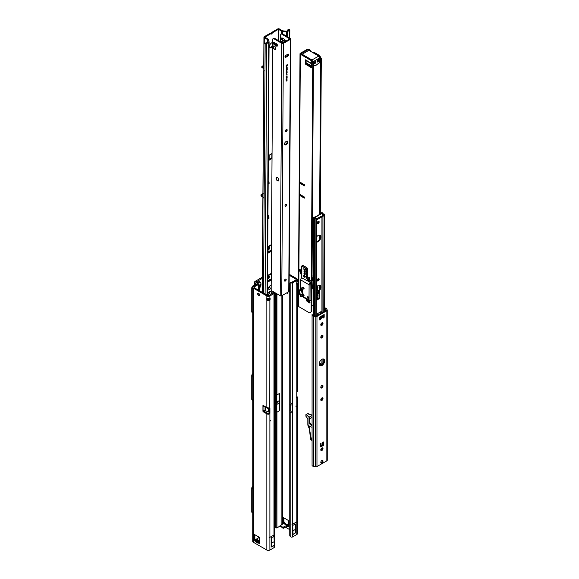 <?xml version="1.0" encoding="UTF-8"?>
<svg xmlns="http://www.w3.org/2000/svg" width="579" height="579" viewBox="0 0 579 579"><rect width="100%" height="100%" fill="white"/><g stroke="black" fill="none" stroke-linecap="round" stroke-linejoin="round"><path stroke-width="0.87" d="M295.949 406.386L295.949 405.995L295.949 406.386M296.795 281.199C297.606 280.981 297.606 281.481 296.795 282.697A1.433 0.832 120 0 0 296.484 283.724A1.433 0.832 120 0 0 296.781 284.383A1.433 0.832 120 0 0 296.795 284.39L297.425 283.833L296.911 282.559M277.739 402.912L277.739 402.521L277.739 402.912M286.518 524.668L287.459 524.726L287.72 525.363M285.404 524.596L285.556 524.603A1.245 0.999 -163.4 0 0 284.492 523.988L285.975 524.849L287.459 524.726M296.795 521.809L291.982 524.588L296.795 521.809L296.795 397.918L297.317 397.795A2.157 1.245 0 0 0 297.425 397.397L297.425 533.635A2.157 1.245 180 0 1 296.795 534.511L292.713 536.871A1.433 0.832 180 0 1 290.976 537.001L290.832 536.943A1.433 0.934 -127.5 0 1 289.753 535.3L289.753 283.558A1.433 0.934 -127.5 0 1 290.028 282.914A1.433 0.934 -127.5 0 1 290.832 282.856L295.949 279.925A0.955 0.55 0 0 0 296.231 279.534A0.955 0.55 0 0 0 295.949 279.143L289.189 275.242M289.753 402.781L290.832 403.252L290.832 282.856L291.577 282.306A1.433 0.934 52.5 0 0 290.745 282.364L290.028 282.914M296.18 397.57L297.317 397.795L296.795 397.918A0.717 0.413 -60 0 1 296.759 397.715L296.759 392.634A0.717 0.413 -60 0 1 296.795 392.381L296.795 284.39M296.795 282.697L296.795 280.417L292.713 282.776A1.433 0.832 0 0 1 290.976 282.907M279.599 410.663L279.599 393.402L279.599 410.663L276.943 412.197L276.943 527.874L275.669 527.838L275.568 527.223L275.568 293.025M276.943 412.197L276.791 413.855M276.943 527.874L280.106 526.05M279.599 393.402L276.943 394.929L276.805 391.86M286.75 292.865L287.213 293.437L286.634 292.923M285.49 527.201L289.753 529.662M287.524 526.224L288.537 526.81L288.537 521.143A0.717 0.413 -120 0 0 288.031 520.26L283.63 517.72A0.717 0.413 -120 0 0 283.117 518.017L283.117 523.684M280.243 526.318L283.63 528.28L287.35 526.123L287.35 525.146L288.371 525.732M296.759 396.492L296.795 396.521A2.157 1.245 0 0 1 297.425 397.397M289.196 274.272L296.795 278.658A2.157 1.245 0 0 1 297.425 279.534A2.157 1.245 0 0 1 296.795 280.417M283.963 517.916L283.963 522.265L283.117 522.417L283.963 521.737L285.295 523.474L284.615 523.568A1.245 0.999 16.6 0 1 285.679 524.183L285.975 524.61M288.27 525.153L285.975 524.849M283.963 522.265L283.898 523.235L284.984 523.778M283.963 523.134L280.243 525.732L282.95 527.303L287.278 525.189L287.17 526.231M276.791 293.734L276.849 527.961M276.791 393.604L276.805 415.852M276.791 527.86L276.509 293.575M276.827 527.939L275.669 527.838M288.465 525.667L287.546 526.043M288.537 525.146L287.452 525.146M283.58 523.416L283.174 522.613M287.213 293.343L286.706 292.887M279.259 403.006L276.791 404.431M279.259 400.661L276.791 402.087M297.425 283.833L297.425 391.143A2.157 1.245 180 0 1 297.317 391.534L296.795 392.381M295.507 529.358L295.507 532.861A1.433 0.832 60 0 1 295.478 532.912L292.713 534.678L292.713 525.471L292.952 530.834L295.507 529.358L295.276 523.995L292.713 525.471M291.982 524.588L297.324 521.498M292.952 530.834L292.952 534.337A1.433 0.832 60 0 1 292.916 534.395L292.713 534.678M292.952 534.337L295.507 532.861M270.726 420.557L270.726 420.947L270.726 420.557M269.336 298.236A1.433 0.832 120 0 1 269.351 298.417A1.433 0.832 120 0 1 269.04 299.437L269.886 299.929C268.627 300.892 267.607 300.805 266.839 299.669A1.433 0.832 60 0 1 266.839 298.496L269.886 298.236A1.433 0.832 -60 0 1 269.894 298.243A1.433 0.832 -60 0 1 270.198 298.902A1.433 0.832 -60 0 1 269.886 299.929L269.785 407.862M258.77 540.902L257.46 542.979A1.245 0.999 -136.6 0 1 257.271 541.857L257.575 541.539A1.245 0.999 43.4 0 0 257.756 542.661L258.408 543.03L259.421 541.271L258.77 540.902A1.245 0.999 16.6 0 0 257.713 541.3L257.966 540.46L257.597 540.743L257.416 539.621L258.9 540.482L258.77 540.902M257.46 542.979L255.969 542.118L257.033 541.712L256.975 542.183L257.836 540.88A1.245 0.999 16.6 0 1 258.9 540.482M258.495 293.198A1.317 0.76 -120 0 0 258.495 293.285A1.317 0.76 -120 0 0 259.501 294.943M259.508 294.849A1.317 0.76 -120 0 0 258.929 293.524A1.317 0.76 -120 0 0 257.916 293.177A1.317 0.76 -120 0 0 257.648 293.777A1.317 0.76 -120 0 0 258.22 295.102A1.317 0.76 -120 0 0 259.233 295.456A1.317 0.76 -120 0 0 259.508 294.849M274.359 534.757L269.018 537.848M273.968 547.691A1.433 0.832 0 0 0 274.388 547.104L274.388 293.01A1.433 0.832 180 0 1 273.968 293.596L269.886 295.956A2.157 1.245 180 0 1 266.839 295.956L253.363 288.176L253.363 542.27L266.839 550.05A2.157 1.245 0 0 0 269.886 550.05L273.968 547.691L273.968 545.505L271.406 546.981L271.406 537.775L273.968 536.299L274.2 541.654L271.645 543.138L271.406 537.775M272.333 293.567L272.333 293.481A1.433 0.709 66.5 0 1 272.622 292.822A1.433 0.709 66.5 0 1 273.143 292.931L269.04 295.464A0.955 0.55 180 0 1 267.686 295.464L254.21 287.691A0.955 0.55 0 0 1 253.928 287.3A0.955 0.55 0 0 1 254.21 286.909L254.21 287.691M269.886 537.348L269.886 413.457L269.04 414.115L268.663 413.464L269.04 412.972L269.886 413.457A0.717 0.413 120 0 0 269.923 413.203L269.923 408.123A0.717 0.413 120 0 0 269.886 407.92L269.04 407.862A2.157 1.245 0 0 1 266.839 407.558L263.38 405.568A0.717 0.413 -120 0 0 262.938 406.183L263.959 406.031A0.717 0.586 180 0 0 264.024 406.038L264.198 406.038M259.226 285.215L259.226 290.586L259.03 284.788A1.433 1.158 -17 0 0 258.516 284.455L254.21 286.909M263.749 410.663A0.717 0.413 -120 0 0 264.227 411.336L267.686 413.326A0.955 0.55 180 0 0 268.663 413.464M267.563 298.323A1.433 0.832 -120 0 0 267.686 299.177L266.839 299.669L266.839 407.558M254.854 534.728L254.854 538.738L254.007 539.035L254.427 539.317L254.854 538.738M265.464 410.677L265.464 406.769L268.236 408.76L268.236 411.886L265.464 410.677L264.024 410.634A0.717 0.586 180 0 0 263.959 410.641L262.938 410.692A0.717 0.413 -120 0 0 263.38 411.821L266.839 413.819A2.157 1.245 180 0 0 269.04 414.115M254.427 539.317L256.106 539.281L255.021 541.076L254.007 540.489L254.007 534.822L254.514 534.533A0.717 0.413 -120 0 0 254.007 534.822M258.408 543.03L259.421 543.623L259.421 537.949A0.717 0.413 -120 0 0 258.914 537.073L254.514 534.533M255.969 542.118L255.672 541.452L256.685 539.693L257.033 541.712L257.597 540.743L256.866 540.815M256.106 539.281L259.276 537.45M259.052 284.73A1.433 1.158 163 0 0 258.306 283.775A1.433 0.832 0 0 0 257.539 284.007L253.363 286.417A2.157 1.245 0 0 0 252.733 287.3A2.157 1.245 0 0 0 253.363 288.176M258.516 290.173L258.306 283.775M256.678 282.957L259.233 281.481L259.841 282.031A1.679 0.97 60 0 1 261.02 284.217L259.226 285.259L259.03 284.788L259.03 290.47M259.218 285.281L259.03 284.788M253.363 542.27A2.157 1.245 180 0 1 252.733 541.394L252.733 287.3M255.245 539.317L254.926 538.919M256.736 541.054L255.672 541.452L254.007 540.489M263.959 410.641L263.959 406.726L262.938 406.183L262.938 410.692M265.464 406.769L264.024 406.726A0.717 0.586 180 0 1 263.959 406.726L263.959 406.031M269.04 299.437L267.686 299.177M274.099 292.511L273.158 292.945L274.099 292.511A1.433 0.709 -113.5 0 0 273.577 292.409L272.622 292.822M274.193 292.598A1.433 0.832 180 0 1 274.388 293.01M269.04 412.972A0.717 0.413 120 0 0 269.076 412.718L269.076 407.855M274.2 541.654L274.2 545.157A1.433 0.832 60 0 1 274.171 545.215L273.968 545.505M271.406 546.981L274.171 545.215M271.645 543.138L271.645 546.641A1.433 0.832 60 0 1 271.609 546.692M274.2 545.157L271.645 546.641M267.715 287.995A1.317 0.76 120 0 0 267.918 288.233A1.317 0.76 120 0 0 268.576 288.168A1.317 0.76 120 0 0 269.51 286.554A1.317 0.76 120 0 0 269.488 286.337M271.001 285.722A2.511 1.455 -60 0 1 271.189 286.294M271.182 286.866A2.511 1.455 -60 0 1 269.423 289.63A2.511 1.455 -60 0 1 267.65 288.61A2.511 1.455 -60 0 1 267.824 287.618M269.336 286.533A1.317 0.76 -60 0 1 268.794 287.756A1.317 0.76 -60 0 1 267.845 288.176M267.759 295.507A2.511 1.455 -60 0 1 267.65 294.863A2.511 1.455 -60 0 1 269.423 291.78A2.511 1.455 -60 0 1 271.059 292.077A2.511 1.455 -60 0 1 270.719 294.494M267.52 42.31L267.534 39.69L268.128 41.92L266.058 43.15L265.327 42.976A0.955 0.622 52.5 0 0 264.741 42.991L264.162 43.439A0.955 0.622 52.5 0 0 263.981 43.859L262.359 292.395A2.511 1.455 -60 0 1 262.229 291.736A2.511 1.455 -60 0 1 262.367 290.868M262.367 278.369L256.222 281.915A0.955 0.55 0 0 0 255.94 282.306A0.955 0.55 0 0 0 256.222 282.697L257.004 283.145A1.918 1.107 180 0 1 257.561 283.927A1.918 1.107 180 0 1 257.561 283.992L257.561 283.927M267.715 294.255A1.317 0.76 120 0 0 267.918 294.487A1.317 0.76 120 0 0 268.576 294.422A1.317 0.76 120 0 0 269.51 292.808A1.317 0.76 120 0 0 269.235 292.207A1.317 0.76 120 0 0 268.931 292.149M269.148 292.163A1.317 0.76 -60 0 1 269.344 292.713A1.317 0.76 -60 0 1 268.822 293.973A1.317 0.76 -60 0 1 267.845 294.429M262.374 277.189L255.209 281.329A2.396 1.382 0 0 0 254.507 282.306A2.396 1.382 0 0 0 255.209 283.283L255.983 284.123L253.103 285.787A1.918 1.107 -60 0 0 251.749 288.132L251.749 311.589A1.918 1.107 -60 0 0 252.147 312.465L252.733 312.805M274.388 300.146A1.918 1.107 0 0 0 275.568 300.262M261.02 284.217L260.753 286.829L259.226 287.763M275.568 472.956L274.388 472.609M275.568 473.832A1.918 1.107 180 0 1 274.388 473.716M274.388 500.299A1.918 1.107 0 0 0 275.568 500.415M252.733 512.951L252.147 512.61A1.918 1.107 -60 0 1 251.749 511.735L251.749 488.278A1.918 1.107 -60 0 1 252.733 486.208M275.568 360.377L274.388 360.029M252.733 400.364L252.147 400.031A1.918 1.107 -60 0 1 251.749 399.148L251.749 375.699A1.918 1.107 -60 0 1 252.733 373.621M275.568 361.245A1.918 1.107 180 0 1 274.388 361.13M274.388 387.713A1.918 1.107 0 0 0 275.568 387.829M269.155 159.384L271.862 157.749L271.891 153.551M267.534 39.69A0.717 0.42 0.4 0 0 267.332 39.459L264.285 37.671A1.194 0.695 -179.6 0 1 263.937 37.179A1.194 0.695 -179.6 0 1 264.285 36.687L269.64 33.604A1.918 1.1 -59.6 0 1 270.588 33.502L271.385 33.046A1.918 1.1 -59.6 0 1 272.347 32.04L277.696 28.95A1.194 0.695 -179.6 0 1 279.389 28.957L282.429 30.745A0.717 0.42 0.4 0 0 282.827 30.861L286.786 31.186L288.783 30.028L288.494 29.601A0.955 0.47 -113.5 0 0 288.103 29.5A0.955 0.47 -113.5 0 0 287.908 29.934L287.908 30.535M269.8 47.565A2.946 1.686 120.4 0 0 272.76 44.901M267.932 218.884L268.996 218.269A1.194 0.688 -120 0 0 268.88 217.718L268.258 215.591M272.774 42.636A2.946 1.686 120.4 0 0 270.632 43.729A2.946 1.686 120.4 0 0 269.51 46.494A2.946 1.686 120.4 0 0 270.103 47.833A2.946 1.686 120.4 0 0 272.752 46.588M264.162 43.439A0.955 0.622 52.5 0 1 264.748 43.418L265.168 43.606A1.194 0.695 0.4 0 0 266.738 43.548L268.736 42.39A1.194 0.695 0.4 0 0 269.09 41.905A1.194 0.695 0.4 0 0 269.076 41.789L268.482 39.604A1.679 0.977 0.4 0 0 268.012 39.068L264.892 37.186L270.313 34.002A1.918 1.1 -59.6 0 1 271.269 33.9L272.065 33.444A1.918 1.1 -59.6 0 1 273.02 32.438L278.369 29.348L281.756 31.136A1.679 0.977 0.4 0 0 282.675 31.411L286.431 31.773A1.194 0.695 0.4 0 0 287.459 31.584L289.464 30.426A1.194 0.695 0.4 0 0 289.811 29.934A1.194 0.695 0.4 0 0 289.572 29.515L289.254 29.268A0.955 0.47 -113.5 0 0 288.87 29.167L288.103 29.5M272.058 153.457L269.184 155.194L269.17 160.144L272.021 158.523M268.996 218.269L268.779 215.388L268.135 215.764L267.947 216.843M271.189 285.657A1.918 1.1 -59.6 0 1 270.415 285.664L269.626 286.12A1.918 1.1 -59.6 0 1 268.663 287.133L267.484 287.814M262.996 194.544L262.142 194.537L262.989 195.311M261.057 195.977L260.984 195.094L261.057 195.977L262.866 196.911L263.242 198.004L262.909 197.374L263.452 197.678M260.984 195.094L260.977 195.868M262.309 290.173A1.194 0.695 0.4 0 0 262.287 290.311A1.194 0.695 0.4 0 0 262.294 290.412L262.649 289.102M261.064 195.195L262.989 196.31M260.977 195.593L261.049 194.718L262.917 193.647M263.821 68.539L261.817 67.548L261.889 66.404L263.756 65.326M261.817 66.773L261.896 67.656M263.734 67.721L261.903 66.874M263.829 71.412L264.067 70.66L263.829 71.412M263.264 193.35L263.025 194.168M269.076 42.014L267.426 294.928A1.194 0.695 -179.6 0 1 267.44 295.037A1.194 0.695 -179.6 0 1 267.36 295.283M263.517 65.992L262.837 66.107L263.517 65.992L262.837 66.107L263.431 67.642C262.215 66.621 262.251 66.057 263.532 65.948L263.257 65.992M267.541 279.129A1.918 1.1 120.4 0 0 269.401 276.61A1.918 1.1 120.4 0 0 269.018 275.742A1.918 1.1 120.4 0 0 267.563 276.234M267.541 278.832A1.918 1.1 120.4 0 0 269.061 276.415A1.918 1.1 120.4 0 0 268.83 275.669M267.549 278.05A1.448 0.832 120.4 0 0 268.395 276.407A1.448 0.832 120.4 0 0 268.251 275.879M267.925 275.922A1.448 0.832 -59.6 0 1 268.439 275.944A1.448 0.832 -59.6 0 1 268.736 276.603A1.448 0.832 -59.6 0 1 267.549 278.448M267.73 250.309A1.918 1.1 120.4 0 0 269.59 247.79A1.918 1.1 120.4 0 0 269.206 246.922A1.918 1.1 120.4 0 0 267.751 247.414M267.73 250.012A1.918 1.1 120.4 0 0 269.249 247.595A1.918 1.1 120.4 0 0 269.018 246.849M267.737 249.332A1.448 0.832 120.4 0 0 268.584 247.682L268.584 247.486A1.448 0.832 120.4 0 0 268.439 246.965M268.352 246.958A1.448 0.832 -59.6 0 1 268.634 247.03A1.448 0.832 -59.6 0 1 268.924 247.689L268.924 247.884A1.448 0.832 -59.6 0 1 267.73 249.73M268.294 216.365L267.78 215.851M268.178 180.952L268.808 181.43L268.178 181.734M268.808 181.43L269.148 182.993A1.194 0.688 60 0 1 268.902 183.637L268.164 184.064M284.984 281.119A2.034 1.165 120.4 0 0 286.069 279.266M285.91 279.035A1.194 0.688 -59.6 0 1 286.113 279.541A1.194 0.688 -59.6 0 1 285.259 281.01A1.194 0.688 -59.6 0 1 285.244 281.018A1.194 0.688 -59.6 0 1 284.702 281.097M285.476 206.348A2.034 1.165 120.4 0 0 286.554 204.496M286.395 204.264A1.194 0.688 -59.6 0 1 286.598 204.771A1.194 0.688 -59.6 0 1 285.744 206.24A1.194 0.688 -59.6 0 1 285.737 206.247A1.194 0.688 -59.6 0 1 285.194 206.327M285.961 131.578A2.034 1.165 120.4 0 0 287.046 129.725M286.887 129.493A1.194 0.688 -59.6 0 1 287.09 130A1.194 0.688 -59.6 0 1 286.236 131.469A1.194 0.688 -59.6 0 1 286.221 131.476A1.194 0.688 -59.6 0 1 285.679 131.549M285.346 281.061A1.194 0.688 120.4 0 0 286.127 280.012A1.194 0.688 120.4 0 0 285.954 279.056A1.194 0.688 120.4 0 0 285.353 279.114A1.194 0.688 120.4 0 0 284.571 280.164A1.194 0.688 120.4 0 0 284.745 281.119A1.194 0.688 120.4 0 0 285.346 281.061M285.831 206.29A1.194 0.688 120.4 0 0 286.619 205.241A1.194 0.688 120.4 0 0 286.446 204.286A1.194 0.688 120.4 0 0 285.845 204.344A1.194 0.688 120.4 0 0 285.056 205.393A1.194 0.688 120.4 0 0 285.23 206.348A1.194 0.688 120.4 0 0 285.831 206.29M286.316 131.52A1.194 0.688 120.4 0 0 287.104 130.47A1.194 0.688 120.4 0 0 286.931 129.515A1.194 0.688 120.4 0 0 286.33 129.573A1.194 0.688 120.4 0 0 285.548 130.622A1.194 0.688 120.4 0 0 285.722 131.578A1.194 0.688 120.4 0 0 286.316 131.52M277.486 180.814A1.961 1.136 -120 0 0 278.477 180.916A1.961 1.136 -120 0 0 278.781 179.352A1.961 1.136 -120 0 0 277.5 177.623A1.961 1.136 -120 0 0 276.509 177.521A1.961 1.136 -120 0 0 276.212 179.085A1.961 1.136 -120 0 0 277.486 180.814M274.432 49.316A1.961 1.136 -120 0 0 275.423 49.425A1.961 1.136 -120 0 0 275.727 47.854A1.961 1.136 -120 0 0 274.453 46.125A1.961 1.136 -120 0 0 273.462 46.023A1.961 1.136 -120 0 0 273.158 47.587A1.961 1.136 -120 0 0 274.432 49.316M273.1 38.605L273.773 38.214A1.433 0.832 60 0 1 274.497 38.286L273.824 38.677A1.433 0.832 -120 0 0 273.1 38.605A1.433 0.832 -120 0 0 272.803 39.256L271.167 289.268A1.433 0.832 -120 0 0 272.173 291.034L280.2 295.739A1.1 0.637 0.4 0 0 281.756 295.746L283.406 43.389A1.1 0.637 -179.6 0 1 281.843 43.382L273.824 38.677M274.2 42.506A1.39 0.803 -120 0 0 275.141 44.489L277.167 45.676A1.39 0.803 -120 0 0 277.442 45.792M274.475 42.622A1.39 0.803 -120 0 0 273.773 42.549A1.39 0.803 -120 0 0 273.563 43.657A1.39 0.803 -120 0 0 274.46 44.88L276.494 46.067A1.39 0.803 -120 0 0 277.196 46.139A1.39 0.803 -120 0 0 277.406 45.032A1.39 0.803 -120 0 0 276.509 43.809L274.475 42.622M281.712 34.125A1.433 0.832 -120 0 0 280.981 34.052L281.662 33.662A1.433 0.832 60 0 1 282.386 33.734L281.712 34.125L289.775 38.887L282.726 42.991L274.497 38.286M280.641 41.891L280.685 34.697A1.433 0.832 -120 0 1 280.981 34.052M284.398 39.256A1.39 0.803 60 0 1 285.295 40.479A1.39 0.803 60 0 1 285.085 41.587A1.39 0.803 60 0 1 284.383 41.514L282.349 40.327A1.39 0.803 60 0 1 281.452 39.104A1.39 0.803 60 0 1 281.662 37.99A1.39 0.803 60 0 1 282.364 38.069L284.398 39.256M285.331 41.239A1.39 0.803 60 0 1 285.056 41.123L283.03 39.937A1.39 0.803 60 0 1 282.089 37.953M282.386 33.734L290.412 38.438A1.1 0.637 -179.6 0 1 290.73 38.894A1.1 0.637 -179.6 0 1 290.412 39.343L283.406 43.389M286.591 141.254L285.917 141.645A1.918 1.1 120.4 0 0 284.658 143.324A1.918 1.1 120.4 0 0 284.94 144.859A1.918 1.1 120.4 0 0 285.896 144.764L286.569 144.374A1.918 1.1 120.4 0 0 287.828 142.687A1.918 1.1 120.4 0 0 287.553 141.16A1.918 1.1 120.4 0 0 286.591 141.254M287.835 54.216L285.802 55.389A1.194 0.688 120.4 0 0 285.02 56.438A1.194 0.688 120.4 0 0 285.194 57.393A1.194 0.688 120.4 0 0 285.794 57.335L287.821 56.163A1.194 0.688 120.4 0 0 288.61 55.114A1.194 0.688 120.4 0 0 288.436 54.158A1.194 0.688 120.4 0 0 287.835 54.216M286.518 67.468L286.634 66.99L286.518 67.468M286.221 68.865L287.191 68.583L286.214 69.762L286.221 68.865M286.192 72.976L287.17 72.259L286.902 73.272L286.192 73.772L286.634 72.722L286.192 72.976M287.097 72.295L286.591 73.236M286.974 74.293L286.902 75.024L287.01 74.51L286.171 75.111L287.046 74.336M286.923 74.452L286.171 75.111M286.156 77.217L287.141 76.674L286.67 77.311L286.084 77.181M286.344 76.812L286.605 77.21M286.815 76.515L286.605 77.275M286.142 79.366L287.126 78.824L286.656 79.461L286.077 79.33M286.808 78.664L286.591 79.424M286.938 80.315L286.866 81.046L286.974 80.524L286.127 81.125L287.003 80.351M286.931 80.503L286.127 81.125M290.412 39.343L288.762 291.7L281.756 295.746M286.663 65.615L287.213 65.449L286.229 65.593L287.22 64.595L286.663 65.615L286.287 65.47L286.663 65.072M287.148 65.333L286.229 65.593M286.945 79.453L286.866 80.184L286.981 79.663L286.135 80.271L287.01 79.497M286.938 79.641L286.135 80.271M286.149 78.078L287.133 77.528L286.663 78.172L286.084 78.042M286.337 77.673L286.598 78.071M286.815 77.376L286.598 78.136M287.141 75.972L286.171 76.45M286.2 71.861L287.177 71.137L286.446 72.259L287.17 71.999L286.2 72.563L286.931 71.441L286.2 71.861M286.214 70.312L287.184 69.234L287.184 70.11L286.214 70.312M286.229 67.975L287.198 67.258L286.916 68.25L286.627 67.743L286.229 67.975M287.133 67.294L286.916 68.25L286.627 68.018M286.221 66.686L286.96 65.84L286.931 66.657L286.967 65.992L286.511 66.925L286.156 66.65M286.504 66.064L286.504 66.773M286.96 65.84L286.866 66.614M284.665 144.547A1.918 1.1 120.4 0 0 285.215 144.366L285.896 143.976A1.918 1.1 120.4 0 0 287.148 141.073M284.962 57.01A1.194 0.688 120.4 0 0 285.114 56.937L287.148 55.765A1.194 0.688 120.4 0 0 287.987 54.144M286.583 65.738L286.164 65.55M287.148 64.71L286.598 65.029M287.046 80.539L286.793 81.002M287.054 79.678L286.8 80.141M287.083 74.517L286.837 74.988M286.525 73.2L286.192 73.649M286.192 72.896L286.634 72.722M287.054 72.484L286.894 73.113M287.104 71.268L286.446 72.259M287.104 71.962L286.2 72.484M286.2 71.782L286.931 71.441M287.119 69.277L287.184 70.11M286.214 70.233L287.068 69.813M287.126 68.72L286.214 69.654M287.075 68.735L286.627 69.183M286.229 67.895L286.627 67.743M287.09 67.482L286.909 68.098M286.562 67.026L286.627 67.403M286.808 66.042L286.743 66.599M288.762 291.7A1.1 0.637 0.4 0 0 289.087 291.251L290.73 38.894M280.728 41.941L281.401 41.55A1.867 1.078 60 0 1 282.342 41.652A1.867 1.078 60 0 1 283.29 42.665M319.615 319.42A0.717 0.413 120 0 0 319.854 319.08A2.396 1.382 -60 0 1 321.222 317.487A2.396 1.382 -60 0 1 322.416 317.364A2.396 1.382 -60 0 1 322.59 317.495M324.182 314.484L319.615 317.126L319.615 319.651A0.717 0.413 120 0 0 320.534 319.47A2.396 1.382 -60 0 1 321.902 317.878A2.396 1.382 -60 0 1 323.096 317.755A2.396 1.382 -60 0 1 323.27 317.885A0.717 0.413 120 0 0 324.182 317.01L324.182 314.484A1.1 0.637 60 0 1 323.958 314.99L319.615 317.495M319.188 364.003A3.829 2.215 120 0 0 319.984 365.754A3.829 2.215 120 0 0 322.937 364.734A3.829 2.215 120 0 0 324.609 360.876A3.829 2.215 120 0 0 323.813 359.125A3.829 2.215 120 0 0 320.86 360.152A3.829 2.215 120 0 0 319.188 364.003M319.673 365.508A3.829 2.215 120 0 0 322.474 364.097A3.829 2.215 120 0 0 323.929 360.485A3.829 2.215 120 0 0 323.444 358.98M323.002 461.094A1.556 0.897 -60 0 1 322.322 462.664A1.556 0.897 -60 0 1 321.121 463.077A1.556 0.897 -60 0 1 320.802 462.368A1.556 0.897 -60 0 1 321.475 460.804A1.556 0.897 -60 0 1 322.677 460.385A1.556 0.897 -60 0 1 323.002 461.094M322.264 460.327A1.556 0.897 -60 0 1 322.322 460.703A1.556 0.897 -60 0 1 320.86 462.751M321.902 450.491A1.556 0.897 120 0 0 322.916 449.123A1.556 0.897 120 0 0 322.677 447.878A1.556 0.897 120 0 0 321.902 447.951A1.556 0.897 120 0 0 320.882 449.326A1.556 0.897 120 0 0 321.121 450.571A1.556 0.897 120 0 0 321.902 450.491M320.86 450.238A1.556 0.897 120 0 0 321.222 450.1A1.556 0.897 120 0 0 322.264 447.813M320.802 387.315A1.556 0.897 120 0 0 321.121 388.024A1.556 0.897 120 0 0 322.322 387.604A1.556 0.897 120 0 0 323.002 386.041A1.556 0.897 120 0 0 322.677 385.332A1.556 0.897 120 0 0 321.475 385.744A1.556 0.897 120 0 0 320.802 387.315M320.86 387.691A1.556 0.897 120 0 0 322.322 385.65A1.556 0.897 120 0 0 322.264 385.267M323.002 398.547A1.556 0.897 -60 0 1 322.322 400.118A1.556 0.897 -60 0 1 321.121 400.53A1.556 0.897 -60 0 1 320.802 399.821A1.556 0.897 -60 0 1 321.475 398.258A1.556 0.897 -60 0 1 322.677 397.838A1.556 0.897 -60 0 1 323.002 398.547M322.264 397.78A1.556 0.897 -60 0 1 322.322 398.157A1.556 0.897 -60 0 1 320.86 400.205M320.802 337.275A1.556 0.897 120 0 0 321.121 337.984A1.556 0.897 120 0 0 322.322 337.571A1.556 0.897 120 0 0 323.002 336.001A1.556 0.897 120 0 0 322.677 335.292A1.556 0.897 120 0 0 321.475 335.711A1.556 0.897 120 0 0 320.802 337.275M320.86 337.658A1.556 0.897 120 0 0 322.322 335.61A1.556 0.897 120 0 0 322.264 335.234M323.002 323.495A1.556 0.897 -60 0 1 322.322 325.058A1.556 0.897 -60 0 1 321.121 325.478A1.556 0.897 -60 0 1 320.802 324.768A1.556 0.897 -60 0 1 321.475 323.198A1.556 0.897 -60 0 1 322.677 322.785A1.556 0.897 -60 0 1 323.002 323.495M322.264 322.72A1.556 0.897 -60 0 1 322.322 323.104A1.556 0.897 -60 0 1 320.86 325.145M324.776 311.133L324.776 308.433A1.433 0.832 180 0 1 325.42 308.65A1.433 0.832 180 0 1 325.789 309.02L326.715 308.882L327.2 309.924A1.433 0.832 180 0 1 327.251 310.141A1.433 0.832 180 0 1 326.831 310.728L316.966 316.423A1.433 0.832 180 0 1 315.577 316.641L313.767 316.358A2.396 1.382 180 0 1 312.074 315.381L312.074 465.494A2.396 1.382 0 0 0 313.767 466.471L313.767 316.358M324.515 307.825L325.022 307.905A2.396 1.382 180 0 1 326.1 308.26A2.396 1.382 180 0 1 326.715 308.882M311.842 314.889L312.769 314.744L313 315.237A1.433 0.832 180 0 0 314.013 315.823L316.293 316.033L326.158 310.337L325.789 309.02L325.789 310.547M322.829 442.24L323.458 445.316L320.744 446.879L323.321 445.389M322.771 317.574A0.717 0.413 120 0 0 323.509 316.619L323.509 315.251M323.451 445.15L323.335 441.943L322.698 442.508L322.525 444.875L321.128 445.591M321.106 445.497L321.055 443.319L320.288 443.898L320.621 446.836M313.767 466.471L315.577 466.746A1.433 0.832 0 0 0 316.966 466.536L326.831 460.841A1.433 0.832 0 0 0 327.251 460.254L327.251 310.141M325.022 307.905L324.515 308.397M321.49 311.907A1.433 0.832 120 0 0 321.331 311.755A1.433 0.832 120 0 0 320.976 311.697L316.988 313.919M322.387 312.508L320.715 311.763M323.509 315.309L319.615 317.553M319.724 235.096A3.829 2.215 -60 0 1 320.209 236.608A3.829 2.215 -60 0 1 316.822 241.588M316.822 236.63A3.829 2.215 -60 0 1 320.093 235.24A3.829 2.215 -60 0 1 320.882 236.999A3.829 2.215 -60 0 1 316.822 242.051M318.443 278.557A1.39 0.803 -60 0 1 318.479 278.846A1.39 0.803 -60 0 1 317.234 280.656M319.159 279.237A1.39 0.803 -60 0 1 318.551 280.634A1.39 0.803 -60 0 1 317.48 281.003A1.39 0.803 -60 0 1 317.191 280.366A1.39 0.803 -60 0 1 317.799 278.969A1.39 0.803 -60 0 1 318.87 278.6A1.39 0.803 -60 0 1 319.159 279.237M318.443 221.287A1.39 0.803 -60 0 1 318.479 221.576A1.39 0.803 -60 0 1 317.234 223.385M319.159 221.967A1.39 0.803 -60 0 1 318.551 223.364A1.39 0.803 -60 0 1 317.48 223.733A1.39 0.803 -60 0 1 317.191 223.096A1.39 0.803 -60 0 1 317.799 221.699A1.39 0.803 -60 0 1 318.87 221.33A1.39 0.803 -60 0 1 319.159 221.967M319.724 285.136A3.829 2.215 -60 0 1 320.209 286.641A3.829 2.215 -60 0 1 318.718 290.296L318.53 293.292L319.21 293.683L319.21 291.143L318.53 290.752M316.822 286.663A3.829 2.215 -60 0 1 320.093 285.281A3.829 2.215 -60 0 1 320.882 287.032A3.829 2.215 -60 0 1 319.398 290.687L319.21 291.143M316.822 295.645L316.959 292.091A3.829 2.215 -60 0 1 316.822 292.084M316.822 300.269L319.702 298.272L319.702 294.364L319.21 293.683M321.938 363.185L321.938 359.291M321.938 336.804L321.938 335.35M321.938 324.298L321.938 322.843M321.938 312.103L321.938 216.843M321.938 213.854L321.938 213.325L320.802 213.202L320.802 213.723M314.658 217.277L321.027 213.593A1.1 0.637 60 0 1 321.475 213.6L321.475 213.593M321.475 213.6A1.1 0.637 60 0 1 321.577 213.651L314.976 217.458A1.1 0.637 -120 0 0 314.875 217.407L314.875 217.74M314.419 217.668L314.165 218.203A0.955 0.55 180 0 1 313.456 217.668A0.955 0.55 180 0 1 313.738 217.277L314.194 217.009L315.005 217.755A2.396 1.382 0 0 1 316.699 218.732L316.822 315.721M316.822 299.538L319.022 297.881L319.022 293.973L318.53 293.292M322.09 213.948L321.938 213.325L322.858 213.181A0.955 0.55 180 0 0 321.258 212.934L320.802 213.202M324.269 311.43L324.269 214.715L323.784 214.643A2.396 1.382 0 0 1 322.09 213.665M322.858 213.181L323.017 213.521A1.433 0.832 0 0 0 324.03 214.107L324.515 214.179L324.515 311.285M324.515 214.179L324.269 214.715M315.902 316.112L315.902 219.151L316.822 219.014M315.772 316.098L315.902 219.151M316.699 218.732L315.772 218.876A1.433 0.832 0 0 0 314.759 218.29L314.165 218.203L314.165 315.844M316.822 219.311L316.908 218.572L323.509 215.156L321.577 213.651M314.976 217.458L316.908 218.572M317.582 218.572L317.582 219.354L323.509 215.938L323.509 215.156M317.582 219.354L316.908 219.354M323.509 215.547L323.509 215.938M319.21 364.343L321.577 362.975L319.195 364.119M321.577 362.975L322.698 363.742L321.302 365.125M320.549 365.465L319.521 365.313M320.838 365.363L320.838 364.734L319.232 364.524M320.838 364.734L321.302 364.661M311.842 417.553L309.577 418.798L309.02 417.155L308.983 426.079L307.847 425.095L309.447 429.177L310.612 439.664L311.488 440.112L308.954 426.079L311.842 427.215M307.912 413.565L305.929 414.651L305.907 416.243L307.833 418.783L307.833 425.066L308.976 426.151M323.437 444.6L321.2 445.888L320.513 443.572M320.527 443.565L321.186 445.772L322.597 444.817M322.829 445.019L322.698 444.361M309.584 423.162L310.605 424.61L309.584 423.162L309.577 418.798L311.842 417.531M320.288 444.73L320.701 446.148L321.2 445.859L320.744 446.872L320.288 446.619M306.211 414.492L309.316 417.198L309.707 423.133L310.091 422.909L311.039 424.364L310.257 423.473M322.698 443.825L322.669 444.701M320.549 443.557L321.142 445.772M305.922 414.651L307.89 413.536L311.842 415.02L307.463 413.768M305.936 416.279L307.833 418.783M305.907 416.178L305.9 414.694M307.833 425.066L307.833 418.726M317.943 287.835A0.955 0.55 60 0 1 317.553 287.466L317.111 287.343M317.929 290.368A0.955 0.55 60 0 1 317.538 289.999L317.097 289.876M317.914 292.902A0.955 0.55 60 0 1 317.524 292.525L317.14 292.265M317.893 295.435A0.955 0.55 60 0 1 317.502 295.058L317.14 294.783M313.456 282.617L312.79 280.54A0.955 0.55 60 0 1 312.732 280.12L312.921 277.413A0.955 0.55 60 0 1 313.116 277.037A0.955 0.55 60 0 1 313.456 277.023M301.616 273.708L300.233 270.096A0.955 0.55 60 0 1 300.146 269.662A0.955 0.55 60 0 1 300.733 270.393L301.623 272.716M300.421 195.861A0.717 0.413 60 0 1 300.436 194.696L304.156 196.874A0.717 0.413 60 0 1 304.149 198.047L300.421 195.861L301.102 195.47A0.717 0.413 60 0 1 300.624 194.805M300.508 183.594A0.717 0.413 60 0 1 300.515 182.428L304.236 184.607A0.717 0.413 60 0 1 304.228 185.779L300.508 183.594L301.181 183.203A0.717 0.413 60 0 1 300.711 182.544M310.684 51.357A2.396 1.382 -120 0 1 310.308 50.539A0.955 0.55 60 0 0 309.7 49.736L309.02 50.127L308.014 49.656L300.964 53.76L311.741 60.107L313.42 63.053L311.799 311.509L309.418 312.855L298.684 306.566A1.1 0.637 -179.6 0 1 298.359 306.11L300.009 53.753A1.1 0.637 0.4 0 0 300.327 54.216L311.061 60.498L311.741 60.107M309.7 49.736L308.897 49.266A1.1 0.637 0.4 0 0 307.34 49.258L300.327 53.304A1.1 0.637 0.4 0 0 300.009 53.753M308.679 277.906L309.635 279.107L309.642 277.833L308.665 277.782L309.642 277.833M309.801 277.688L309.635 279.107M309.816 277.623L308.672 277.862M308.339 277.71L309.801 279.541L309.816 277.594L308.564 277.717M304.713 185.273L301.181 183.203M304.634 197.54L301.102 195.47M313.42 63.053L312.74 63.444L311.314 282.328M311.198 300.139L311.118 311.9M312.74 63.444L311.061 60.498M310.612 62.858L310.807 63.335L310.612 62.858A0.717 0.413 60 0 1 311.553 63.719L311.531 67.164A0.717 0.413 60 0 1 311.017 67.454L305.936 64.479A0.717 0.413 60 0 1 305.437 63.596L305.459 60.151A0.717 0.413 60 0 1 306.392 60.39L310.612 62.858L311.292 62.467M311.531 66.969L306.617 64.088A0.717 0.413 60 0 1 306.11 63.205L306.132 59.992M308.629 300.349L308.933 300.812A0.955 0.55 60 0 1 309.324 301.174L309.707 301.717A0.955 0.55 60 0 1 309.794 302.955A0.955 0.55 60 0 1 308.925 302.535L307.21 301.406A0.955 0.55 60 0 1 306.537 300.226L306.544 299.126M309.989 302.52A0.955 0.55 60 0 1 309.599 302.144L307.89 301.008A0.955 0.55 60 0 1 307.217 299.835L307.217 299.524M301.601 275.828L299.553 270.487A0.955 0.55 60 0 1 299.661 269.611A0.955 0.55 60 0 1 300.146 269.662M312.964 287.973A2.034 1.172 60 0 1 311.951 287.495M312.001 280.497A2.873 1.657 60 0 1 312.045 281.025L312.226 285.302A2.034 1.172 60 0 1 312.682 288.27A2.034 1.172 60 0 1 311.951 288.299M312.038 274.989A2.873 1.657 60 0 1 312.081 275.517L312.074 276.827A2.873 1.657 60 0 1 312.067 276.986L312.016 277.659M309.02 50.127A0.955 0.55 60 0 1 309.519 50.677M312.805 52.602A0.955 0.55 60 0 1 312.819 52.588A0.955 0.55 60 0 1 313.304 52.638L318.949 55.946L319.63 55.555L313.984 52.248L313.304 52.638M313.369 52.334A0.955 0.55 60 0 1 313.5 52.197A0.955 0.55 60 0 1 313.984 52.248M319.63 55.555L321.309 58.493L320.628 58.884L318.949 55.946M319.803 288.516L319.825 285.266M320.136 237.339L320.151 235.993M320.288 214.02L321.309 58.493M319.123 289.768L319.152 285.114M319.456 239.207L319.478 235.067M319.615 214.411L320.628 58.884M318.971 62.937A0.717 0.413 -120 0 0 319.413 62.612L319.434 59.167A0.717 0.413 -120 0 0 319.391 58.892M317.14 286.308L317.661 287.039A0.955 0.55 60 0 1 317.748 288.277A0.955 0.55 60 0 1 316.879 287.857L316.822 287.785M313.456 280.127A0.955 0.55 60 0 1 313.405 279.729L313.456 278.977M317.878 297.961A0.955 0.55 60 0 1 317.487 297.592L316.822 297.07M316.822 296.253A0.955 0.55 60 0 1 317.212 296.622L317.596 297.165A0.955 0.55 60 0 1 317.683 298.402A0.955 0.55 60 0 1 316.822 298.004M317.14 293.987A0.955 0.55 60 0 1 317.227 294.089L317.61 294.631A0.955 0.55 60 0 1 317.697 295.869A0.955 0.55 60 0 1 316.887 295.529M316.822 291.172L316.858 291.194A0.955 0.55 60 0 1 317.241 291.563L317.625 292.098A0.955 0.55 60 0 1 317.712 293.336A0.955 0.55 60 0 1 317.14 293.227M316.822 288.632L316.872 288.66A0.955 0.55 60 0 1 317.263 289.03L317.647 289.565A0.955 0.55 60 0 1 317.733 290.81A0.955 0.55 60 0 1 316.858 290.39L316.822 290.34M311.842 305.104L313.456 306.052M311.401 63.212L311.307 63.263A1.1 0.63 120.4 0 1 310.807 63.335L311.249 62.489M306.747 60.954L306.392 60.39L306.747 60.954M313.398 66.151L314.766 65.362L315.439 65.753L319.369 62.706L319.376 60.875L317.097 62.199L317.104 60.404L319.391 59.087L319.398 58.03L313.304 61.555L313.297 62.604L315.584 61.287L315.569 63.075L313.413 64.327M308.911 50.322L301.92 54.354L308.911 50.322L318.732 56.076L319.398 58.03M318.522 59.586L319.384 60.093L317.097 61.41M302.144 54.231L311.958 59.984L318.732 56.076M312.624 61.663L311.958 59.984M311.538 65.992L306.11 62.814M314.035 62.177L314.896 62.684L314.904 61.678M313.413 63.538L314.896 62.684L315.569 63.075M315.439 65.753L314.296 65.637M313.304 61.555L312.631 61.157M319.376 60.875L319.384 60.093M302.535 296.209L309.005 300.002L309.099 284.817L300.639 279.852A1.679 0.963 120.4 0 1 301.797 277.826L310.264 282.4A0.955 0.55 -120 0 0 309.591 281.22L308.238 280.431A2.396 1.382 60 0 1 306.559 277.493L306.609 269.51A0.955 0.55 -120 0 0 305.936 268.33L302.549 266.347A0.955 0.55 -120 0 0 301.869 266.731L301.797 278.043M307.869 296.933L308.882 297.526L308.911 298.482L308.918 297.512L307.905 296.622L307.015 296.926L307.905 296.622M307.731 296.803L307.058 297.027L307.898 297.961M305.053 271.616L305.285 274.222L304.605 274.801L305.321 274.207L304.568 270.523L305.336 271.71L304.634 270.364L303.953 270.936L304.612 270.379M306.045 270.038L306.103 269.995A0.955 0.55 -120 0 0 306.11 269.213L305.813 268.931M305.437 269.083L305.379 268.2L303.989 267.382M303.888 267.52L303.895 269.358L305.263 270.125L305.278 268.338L303.888 267.52L303.852 269.271L303.953 267.404L305.343 268.215L305.401 270.125L305.437 269.481L305.763 269.93M305.147 277.138L305.205 277.088A0.955 0.55 -120 0 0 305.213 276.313L304.916 276.031M304.547 276.183L304.547 275.416L303.895 274.974L304.518 275.43L304.54 276.574M303.837 275.112L303.801 276.871L303.859 274.996L303.83 276.907L304.366 277.225L303.939 274.982M310.12 284.817A0.717 0.42 0.4 0 1 309.099 284.817A1.679 0.963 -59.6 0 1 310.264 282.791L311.27 283.601A0.955 0.55 120.4 0 0 310.539 283.862A0.955 0.55 120.4 0 0 310.12 284.817L310.018 300.009A0.955 0.55 120.4 0 0 310.691 300.392L311.198 300.103L311.314 282.386A1.679 0.97 -120 0 0 310.134 280.323L308.781 279.534A1.679 0.97 60 0 1 307.608 277.479L307.659 269.488A1.679 0.97 -120 0 0 306.486 267.433L303.099 265.45A1.679 0.97 -120 0 0 302.252 265.363A1.679 0.97 -120 0 0 302.238 265.37L302.216 265.385A1.679 0.97 60 0 1 303.063 265.471L303.099 265.45M311.198 300.103A0.717 0.413 60 0 1 311.046 300.429L310.539 300.718A0.717 0.413 -120 0 0 310.691 300.392M304.185 273.577L304.207 271.088L304.004 273.628L304.605 274.801L305.321 274.207M307.862 297.939L308.875 298.503L308.918 297.512M304.561 276.552L304.865 277.03M303.953 270.936L304.626 270.371M304.901 274.156L305.097 271.609M305.734 269.749L305.944 269.98A0.861 0.499 -120 0 0 305.951 269.278L305.878 268.917M301.869 266.731A0.717 0.42 -179.6 0 1 301.659 266.434L301.587 277.71L300.429 279.556A0.717 0.42 -179.6 0 0 300.639 279.852L300.899 288.783M319.977 288.031L319.992 285.548M285.679 524.183L285.606 524.632M289.753 412.559L292.713 412.95L292.713 524.161M290.832 536.943L290.832 413.022M292.713 536.871L292.713 524.552M290.832 403.252L292.713 403.179L292.713 282.776M292.713 403.179L292.713 404.938L290.68 404.938L289.724 404.388M292.713 412.95L292.713 404.938M276.878 412.943L276.878 527.947M281.126 295.92L281.126 524.835M276.943 293.828L276.943 394.929M295.949 279.925L295.949 279.143M282.48 295.326L282.48 524.053M283.963 523.192L284.492 523.988M275.568 527.223L276.509 527.324M276.878 293.792L276.878 394.328M283.63 517.72L283.117 518.017M280.243 525.732L280.243 526.709M282.95 527.303L282.95 528.28M283.63 527.303L283.63 528.28M296.795 534.511L296.795 522.2M295.478 532.912L292.916 534.395M292.713 411.191L290.68 411.191L290.68 404.938M290.68 411.191L289.724 410.641M257.655 541.423L258.096 541.683M274.099 422.684L273.968 423.77L274.099 422.684M273.968 534.989L273.968 414.586M273.968 536.335L273.968 535.38M273.968 293.596L273.968 415.758M269.886 298.236L269.886 295.956M258.516 536.842L258.516 537.891M258.386 536.769L258.386 537.963M258.386 284.492L258.386 290.101M266.839 298.496L266.839 295.956M266.839 550.05L266.839 413.819M256.034 539.317L257.416 539.621M259.218 294.762L259.218 293.908L259.226 294.762M259.03 293.633L259.03 294.573M259.03 537.153L259.03 537.594M263.38 411.821L264.227 411.336M265.291 410.634L265.291 406.668M264.024 406.726L264.024 406.038M268.236 408.76L269.076 408.275M268.236 411.886L269.076 411.401M267.896 408.173L268.323 407.927M269.886 550.05L269.886 537.739M269.923 413.203L269.076 412.718M269.923 408.123L269.409 407.826M273.968 422.011L273.968 420.839M271.797 293.871L271.797 290.723M256.222 281.915L256.222 282.697M255.983 283.732L255.983 284.123M255.209 283.283L255.209 284.571M273.932 292.424L273.932 292.062M273.15 292.59L273.15 291.606M252.733 312.153L251.749 311.589M252.733 288.697L251.749 288.132M253.776 286.178L253.103 285.787M257.38 283.449L259.841 282.031M259.406 281.778L257.018 283.153M259.226 286.164L260.912 285.186M259.226 286.25L260.89 285.288M252.733 512.299L251.749 511.735M252.733 488.85L251.749 488.278M252.733 399.72L251.749 399.148M252.733 376.263L251.749 375.699M271.102 33.524L271.783 33.922M267.751 246.712L271.457 244.57M267.708 253.363L271.413 251.221M267.563 275.532L271.269 273.389M267.52 282.183L271.225 280.041M278.369 29.348L278.296 40.516M262.273 194.508L262.801 195.174M262.989 195.731L262.562 195.977M264.248 43.367L264.285 37.671M272.347 32.04L273.02 32.438M269.64 33.604L270.313 34.002M271.385 33.046L272.065 33.444M270.863 33.662L271.544 34.06M270.588 33.502L271.269 33.9M288.494 29.601L289.254 29.268M289.413 37.852L289.464 30.426M287.459 31.584L287.43 36.687M286.402 36.086L286.431 31.773M282.624 39.596L282.632 38.221M282.661 33.893L282.675 31.411M281.741 33.625L281.756 31.136M278.637 40.711L278.709 29.348M267.332 39.459L267.31 42.426M268.736 42.39L267.085 295.124M266.738 43.548L265.102 293.98M265.168 43.606L263.539 293.075M265.327 42.976L264.748 43.418M267.527 281.199L271.233 279.064M267.563 275.93L271.269 273.787L267.563 275.93M267.563 276.009L271.269 273.867M267.527 280.909L271.24 278.767M267.527 281.104L271.233 278.969M267.715 252.386L271.421 250.244M267.751 247.11L271.457 244.975L267.751 247.11M267.751 247.19L271.457 245.047M267.715 252.089L271.428 249.954M267.715 252.285L271.421 250.15M267.947 216.937L268.446 216.647M268.88 217.718L267.939 218.261M268.75 181.589L268.359 181.278M268.164 183.557L269.148 182.993M269.04 181.944L268.171 182.45M268.946 181.784L268.171 182.233M275.141 44.489L274.46 44.88M277.167 45.676L276.494 46.067M280.2 295.739L281.843 43.382M284.383 41.514L285.056 41.123M282.349 40.327L283.03 39.937M287.148 55.765L287.821 56.163M285.114 56.937L285.794 57.335M285.896 143.976L286.569 144.374M285.215 144.366L285.896 144.764M275.061 46.646A1.773 1.02 -120 0 0 274.555 46.226A1.773 1.02 -120 0 0 273.295 46.928A1.773 1.02 -120 0 0 274.533 49.106A1.773 1.02 -120 0 0 275.684 47.724M275.713 49.099A1.867 1.078 60 0 1 275.546 49.244A1.867 1.078 60 0 1 274.605 49.143M273.295 46.899A1.867 1.078 60 0 1 273.679 46.009A1.867 1.078 60 0 1 273.881 45.929M278.115 178.144A1.773 1.02 -120 0 0 277.602 177.717A1.773 1.02 -120 0 0 276.342 178.426A1.773 1.02 -120 0 0 277.587 180.597A1.773 1.02 -120 0 0 278.738 179.222M278.767 180.597A1.867 1.078 60 0 1 278.593 180.735A1.867 1.078 60 0 1 277.652 180.641M276.342 178.397A1.867 1.078 60 0 1 276.726 177.507A1.867 1.078 60 0 1 276.936 177.427M316.966 466.536L316.966 316.423M326.831 460.841L326.831 310.728M326.281 310.214L327.2 309.924M313 315.237L312.074 315.381L312.074 465.494M315.577 466.746L315.83 316.105M323.509 316.619L324.182 317.01M319.854 319.08L320.534 319.47M319.941 312.298L321.352 313.109M319.615 318.334L323.509 316.091L319.615 318.334M316.822 315.142L317.328 315.432M317.017 313.861L318.284 314.882M319.21 312.718L320.621 313.536M322.51 312.443L320.904 311.705M319.398 290.687L318.718 290.296M323.784 361.578L323.784 359.559M323.784 311.705L324.03 214.107M322.09 363.272L322.09 359.212M322.09 336.522L322.09 335.277M322.09 324.016L322.09 322.771M322.09 312.197L322.09 216.749M314.759 315.939L314.759 218.29M319.022 293.973L319.702 294.364M318.942 293.763L319.622 294.154M319.022 297.881L319.702 298.272M318.682 298.467L319.362 298.858M318.609 293.502L319.29 293.893M308.954 426.079L309.005 417.148L306.132 414.6M322.93 444.744L323.429 444.571M311.842 425.579L310.532 424.718M311.039 424.4L311.842 424.921L310.605 424.61L311.842 425.42M311.842 415.736L309.251 417.104L311.842 415.606M317.458 287.336L316.822 287.698M317.444 289.862L316.822 290.224M313.456 277.102L312.921 277.413M307.912 64.848L307.919 63.871M308.006 50.829L308.014 49.656M300.327 54.216L298.684 306.566M304.742 185.483L304.228 185.779M304.663 197.75L304.149 198.047M311.017 67.454L311.531 67.157M305.936 64.479L306.617 64.088M305.437 63.596L306.11 63.205M305.459 60.151L305.958 59.861M308.925 302.535L309.599 302.144M308.817 302.39L309.49 301.999M308.687 302.267L309.367 301.876M307.21 301.406L307.89 301.008M306.537 300.226L307.217 299.835M299.553 270.487L300.233 270.096M308.115 64.964L308.122 63.994M308.209 50.713L308.216 49.656M310.308 50.539L309.794 50.836M313.405 279.729L312.732 280.12M313.456 280.149L312.79 280.54M317.256 297.324L316.822 297.57M317.379 297.44L316.822 297.765M317.487 297.592L316.822 297.975M317.502 295.058L316.966 295.37M317.524 292.525L317.14 292.75M317.538 289.999L316.858 290.39M317.553 287.466L316.879 287.857M300.863 296.557L300.971 296.39A2.83 1.636 60 0 1 300.06 295.044A5.464 3.156 60 0 1 300.088 289.855A2.83 1.636 60 0 1 301.015 289.58L300.914 289.29A5.544 3.206 -120 0 0 300.863 296.557L300.892 296.593M299.292 292.004A5.906 3.409 60 0 1 300.45 289.059A5.906 3.409 60 0 1 301.008 288.827L301.478 289.746L301.015 289.58M303.157 288.791L303.606 289.03A1.925 1.115 -120 0 0 302.976 289.218A4.56 2.634 -120 0 0 302.947 293.546A1.925 1.115 -120 0 0 303.57 294.465A1.064 0.615 60 0 1 304.026 295.782A1.064 0.615 60 0 1 303.143 295.883M301.123 289.753A2.475 1.426 -120 0 0 300.74 289.855L303.302 288.769L302.774 287.727A5.971 3.445 -120 0 0 302.209 287.966L300.45 289.059C298.663 290.774 298.786 293.292 300.819 296.614L301.174 296.766M301.355 288.501A6.449 3.727 60 0 1 302.904 287.104A1.064 0.615 60 0 1 303.353 287.198A1.064 0.615 60 0 1 304.091 288.342A1.064 0.615 60 0 1 303.606 289.03M302.549 266.347A0.717 0.413 -59.6 0 1 303.063 265.471L306.45 267.455A1.679 0.97 60 0 1 307.623 269.51L307.572 277.493A1.679 0.97 -120 0 0 308.752 279.548L308.781 279.534M306.559 277.493A0.717 0.42 0.4 0 0 307.572 277.493L307.608 277.479M306.609 269.51A0.717 0.42 0.4 0 0 307.623 269.51L307.659 269.488M305.936 268.33A0.717 0.413 -59.6 0 1 306.45 267.455L306.486 267.433M308.238 280.431A0.717 0.413 -59.6 0 1 308.752 279.548L310.105 280.345A1.679 0.97 60 0 1 311.278 282.4L311.314 282.386M310.264 282.4A0.717 0.42 0.4 0 0 311.278 282.4L311.27 283.601M309.591 281.22A0.717 0.413 -59.6 0 1 310.105 280.345L310.134 280.323M302.028 296.477L309.338 300.769A1.679 0.963 -59.6 0 1 309.005 300.002A0.717 0.42 0.4 0 0 310.018 300.009M305.741 269.257L306.074 269.235A0.955 0.55 60 0 1 306.067 270.009L306.103 269.995M305.415 270.154L303.946 269.351M304.822 276.791L305.046 277.073A0.861 0.499 -120 0 0 305.053 276.371L305.176 276.328A0.955 0.55 60 0 1 305.176 277.109L305.205 277.088M308.745 297.606L307.731 297.013M304.532 276.226L304.706 276.639M304.503 277.225L303.895 276.943M310.178 300.682A0.717 0.413 -120 0 0 310.539 300.718L309.338 300.769M300.74 289.855A2.475 1.426 -120 0 0 300.544 289.999A5.102 2.946 -120 0 0 300.515 294.849L302.347 293.806A5.037 2.909 60 0 1 302.064 289.435M300.088 289.855L300.942 289.789M300.914 289.29L302.774 287.727A0.478 0.384 -104.6 0 0 302.904 287.104M300.06 295.044L300.515 294.849A2.475 1.426 -120 0 0 301.312 296.028L303.121 294.95A2.403 1.39 60 0 1 302.347 293.806L302.947 293.546M300.971 296.39L301.312 296.028L301.435 296.803L303.258 295.826L303.57 294.465M317.885 290.072A0.948 0.543 60 0 1 317.473 289.326M317.249 289.008A1.086 0.63 -120 0 0 317.893 290.347M317.27 289.724A1.296 0.745 60 0 1 317.111 288.849A1.433 0.832 -120 0 0 317.104 288.957M312.588 285.765L312.66 287.922M317.589 292.612L317.589 292.048L317.589 292.612M312.732 287.944L312.66 285.881M280.106 525.537L280.106 526.514M285.888 524.154L285.295 523.474M297.425 281.495L297.425 279.534M259.204 285.078L259.016 284.455M268.135 412.103L268.982 411.618M254.507 282.306L254.507 284.977M262.287 290.311L262.895 197.49M263.742 67.497L263.937 37.179M289.811 29.934L289.761 38.055M262.917 193.856L263.713 71.13M267.44 295.037L269.09 41.905M262.555 196.751L262.909 197.193M273.809 45.929L273.679 46.009C272.97 46.95 273.259 47.999 274.555 49.15L275.676 49.164M276.907 44.142L275.72 44.829M276.863 177.427L276.726 177.507C276.017 178.448 276.313 179.497 277.602 180.641L278.731 180.662M322.416 317.364L323.096 317.755M323.509 316.12L319.615 318.37M313.456 217.668L313.456 315.656M323.647 214.961L323.647 215.743M307.847 425.16L309.432 429.162L310.583 439.627L311.842 440.409M323.415 445.367L320.744 446.908L320.288 446.648M311.842 424.892L310.235 423.51M313.5 52.197L312.819 52.588M310.757 63.314L306.689 60.933M304.163 273.643L303.946 270.965M304.547 274.779L303.939 273.534M307.775 298.149L307.008 296.984M308.81 298.496L307.796 297.903M302.216 265.385L301.659 266.434M300.429 279.556L300.696 288.907M317.545 291.982L317.545 292.561M317.401 288.233L317.524 290.195"/></g></svg>
